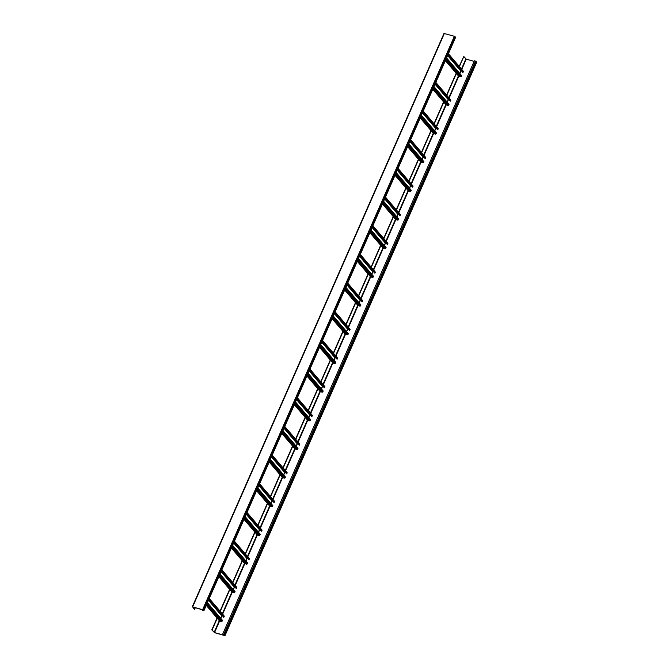 <?xml version="1.0" encoding="UTF-8"?>
<svg xmlns="http://www.w3.org/2000/svg" width="669" height="669" viewBox="0 0 669 669"><rect width="100%" height="100%" fill="white"/><g stroke="black" fill="none" stroke-linecap="round" stroke-linejoin="round"><path stroke-width="1" d="M222.652 634.204L224.541 634.931L224.642 635.55L214.649 632.715L211.814 629.889L214.54 632.581L224.725 635.416L222.652 634.204L474.371 60.77L476.637 62.158M459.394 66.607L463.818 56.53L466.26 59.148L474.104 61.381M220.26 611.374L229.818 589.581M232.845 582.699L242.404 560.915M245.431 554.024L254.989 532.24M258.017 525.357L267.575 503.573M270.602 496.682L280.169 474.898M283.188 468.016L292.754 446.223M295.773 439.341L305.34 417.556M308.359 410.666L317.926 388.881M320.944 381.999L330.511 360.215M333.53 353.324L343.097 331.54M346.116 324.657L355.682 302.865M358.701 295.982L368.268 274.198M371.287 267.316L380.853 245.523M383.872 238.641L393.439 216.856M396.458 209.966L406.024 188.181M409.043 181.299L418.61 159.515M421.629 152.624L431.196 130.84M434.223 123.957L443.781 102.165M446.808 95.282L456.367 73.498M212.098 629.964L217.233 618.256M219.348 620.606A0.652 0.552 -40.4 0 0 219.7 621.024L221.372 621.493A0.652 0.552 -40.4 0 0 222.175 621.075L222.493 620.364L207.432 602.685M220.636 618.181L221.69 615.781L222.334 615.639M208.745 599.7L223.597 617.127L224.19 616.492A0.652 0.552 -40.4 0 0 224.132 615.915L209.272 598.487M211.814 629.889L217.032 618.014M220.051 611.131L229.618 589.339M232.636 582.456L242.203 560.672M245.222 553.79L254.789 531.997M257.808 525.115L267.374 503.331M270.393 496.44L279.96 474.656M282.979 467.773L292.545 445.989M295.564 439.098L305.131 417.314M308.15 410.432L317.716 388.639M320.735 381.756L330.302 359.972M333.321 353.081L342.888 331.297M345.915 324.415L355.473 302.631M358.5 295.74L368.059 273.956M371.086 267.073L380.644 245.28M383.672 238.398L393.23 216.614M396.257 209.723L405.815 187.939M408.843 181.056L418.401 159.272M421.428 152.381L430.987 130.597M434.014 123.715L443.572 101.922M446.599 95.04L456.166 73.255M459.185 66.365L463.818 56.53M458.482 75.848A0.652 0.552 -40.4 0 0 458.834 76.258L460.506 76.734A0.652 0.552 -40.4 0 0 461.309 76.316L461.627 75.597L446.566 57.927M459.77 73.423L460.824 71.023L461.459 70.881M447.87 54.933L462.731 72.369L463.324 71.734A0.652 0.552 -40.4 0 0 463.257 71.148L448.406 53.721M194.629 609.476L192.747 607.017L202.74 609.852L203.593 610.621L202.406 610.437L203.886 610.755L202.632 609.718L192.639 606.883L194.353 609.392L195.381 607.761M223.872 617.211L208.812 599.533M231.934 591.931A0.652 0.552 -40.4 0 0 232.285 592.349L233.958 592.826A0.652 0.552 -40.4 0 0 234.76 592.408L235.078 591.689L220.017 574.019M233.222 589.514L234.275 587.106L234.919 586.972M221.33 571.025L236.182 588.461L236.776 587.817A0.652 0.552 -40.4 0 0 236.717 587.24L221.857 569.812M236.458 588.536L221.397 570.866M244.519 563.265A0.652 0.552 -40.4 0 0 244.871 563.674L246.543 564.151A0.652 0.552 -40.4 0 0 247.346 563.733L247.664 563.022L232.603 545.344M245.807 560.839L246.861 558.439L247.505 558.297M233.916 542.35L248.768 559.786L249.361 559.15A0.652 0.552 -40.4 0 0 249.303 558.573L234.443 541.137M249.044 559.861L233.983 542.191M257.105 534.59A0.652 0.552 -40.4 0 0 257.465 535.008L259.129 535.476A0.652 0.552 -40.4 0 0 259.932 535.066L260.249 534.347L245.189 516.669M258.393 532.173L259.447 529.764L260.09 529.622M246.501 513.683L261.353 531.111L261.947 530.475A0.652 0.552 -40.4 0 0 261.888 529.898L247.028 512.471M261.638 531.194L246.568 513.516M269.691 505.923A0.652 0.552 -40.4 0 0 270.05 506.333L271.714 506.809A0.652 0.552 -40.4 0 0 272.517 506.391L272.835 505.672L257.774 488.002M270.978 503.498L272.032 501.098L272.676 500.956M259.087 485.008L273.939 502.444L274.533 501.8A0.652 0.552 -40.4 0 0 274.474 501.223L259.622 483.796M274.223 502.519L259.154 484.849M282.276 477.248A0.652 0.552 -40.4 0 0 282.636 477.666L284.3 478.134A0.652 0.552 -40.4 0 0 285.103 477.716L285.42 477.005L270.36 459.327M283.564 474.823L284.618 472.423L285.262 472.281M271.673 456.342L286.524 473.769L287.118 473.134A0.652 0.552 -40.4 0 0 287.06 472.557L272.208 455.129M286.809 473.853L271.739 456.174M294.862 448.573A0.652 0.552 -40.4 0 0 295.221 448.991L296.885 449.468A0.652 0.552 -40.4 0 0 297.688 449.05L298.006 448.33L282.945 430.66M296.15 446.156L297.203 443.756L297.847 443.614M284.258 427.667L299.11 445.102L299.704 444.459A0.652 0.552 -40.4 0 0 299.645 443.881L284.793 426.454M299.394 445.178L284.325 427.508M307.447 419.906A0.652 0.552 -40.4 0 0 307.807 420.324L309.471 420.793A0.652 0.552 -40.4 0 0 310.282 420.375L310.592 419.664L295.531 401.985M308.735 417.481L309.789 415.081L310.433 414.939M296.844 398.992L311.695 416.427L312.289 415.792A0.652 0.552 -40.4 0 0 312.231 415.215L297.379 397.779M311.98 416.503L296.919 398.833M320.033 391.231A0.652 0.552 -40.4 0 0 320.392 391.649L322.057 392.118A0.652 0.552 -40.4 0 0 322.868 391.708L323.177 390.989L308.116 373.319M321.321 388.814L322.374 386.406L323.018 386.264M309.429 370.325L324.289 387.752L324.875 387.117A0.652 0.552 -40.4 0 0 324.816 386.54L309.964 369.112M324.565 387.836L309.504 370.158M332.618 362.565A0.652 0.552 -40.4 0 0 332.978 362.974L334.642 363.451A0.652 0.552 -40.4 0 0 335.453 363.033L335.763 362.314L320.702 344.644M333.906 360.139L334.968 357.739L335.604 357.597M322.015 341.65L336.875 359.086L337.46 358.45A0.652 0.552 -40.4 0 0 337.402 357.865L322.55 340.437M337.151 359.161L322.09 341.491M345.204 333.89A0.652 0.552 -40.4 0 0 345.564 334.308L347.228 334.776A0.652 0.552 -40.4 0 0 348.039 334.366L348.348 333.647L333.287 315.969M346.492 331.464L347.554 329.064L348.189 328.922M334.6 312.983L349.461 330.411L350.046 329.775A0.652 0.552 -40.4 0 0 349.987 329.198L335.136 311.771M349.736 330.494L334.676 312.816M357.798 305.215A0.652 0.552 -40.4 0 0 358.149 305.633L359.813 306.109A0.652 0.552 -40.4 0 0 360.624 305.691L360.934 304.972L345.873 287.302M359.077 302.798L360.139 300.398L360.775 300.256M347.186 284.308L362.046 301.744L362.631 301.1A0.652 0.552 -40.4 0 0 362.573 300.523L347.721 283.096M362.322 301.819L347.261 284.149M370.383 276.548A0.652 0.552 -40.4 0 0 370.735 276.966L372.399 277.434A0.652 0.552 -40.4 0 0 373.21 277.016L373.519 276.305L358.459 258.627M371.671 274.123L372.725 271.723L373.361 271.581M359.771 255.642L374.632 273.069L375.225 272.434A0.652 0.552 -40.4 0 0 375.158 271.857L360.307 254.421M374.908 273.144L359.847 255.474M382.969 247.873A0.652 0.552 -40.4 0 0 383.32 248.291L384.984 248.759A0.652 0.552 -40.4 0 0 385.796 248.35L386.105 247.63L371.044 229.96M384.257 245.456L385.311 243.048L385.946 242.914M372.357 226.967L387.217 244.394L387.811 243.759A0.652 0.552 -40.4 0 0 387.744 243.182L372.892 225.754M387.493 244.478L372.432 226.799M395.555 219.206A0.652 0.552 -40.4 0 0 395.906 219.616L397.57 220.093A0.652 0.552 -40.4 0 0 398.381 219.675L398.691 218.955L383.63 201.285M396.842 216.781L397.896 214.381L398.532 214.239M384.943 198.292L399.803 215.727L400.397 215.092A0.652 0.552 -40.4 0 0 400.33 214.506L385.478 197.079M400.079 215.803L385.018 198.133M408.14 190.531A0.652 0.552 -40.4 0 0 408.491 190.949L410.156 191.418A0.652 0.552 -40.4 0 0 410.967 191.008L411.284 190.289L396.215 172.61M409.428 188.114L410.482 185.706L411.117 185.564M397.528 169.625L412.388 187.052L412.982 186.417A0.652 0.552 -40.4 0 0 412.915 185.84L398.063 168.412M412.664 187.136L397.603 169.458M420.726 161.856A0.652 0.552 -40.4 0 0 421.077 162.274L422.741 162.751A0.652 0.552 -40.4 0 0 423.552 162.333L423.87 161.614L408.801 143.944M422.014 159.439L423.067 157.039L423.703 156.897M410.114 140.95L424.974 158.386L425.568 157.742A0.652 0.552 -40.4 0 0 425.501 157.165L410.649 139.737M425.25 158.461L410.189 140.791M433.311 133.19A0.652 0.552 -40.4 0 0 433.663 133.608L435.327 134.076A0.652 0.552 -40.4 0 0 436.138 133.658L436.456 132.947L421.386 115.269M434.599 130.764L435.653 128.364L436.288 128.222M422.699 112.283L437.559 129.711L438.153 129.075A0.652 0.552 -40.4 0 0 438.086 128.498L423.234 111.062M437.835 129.794L422.775 112.116M445.897 104.515A0.652 0.552 -40.4 0 0 446.248 104.933L447.912 105.409A0.652 0.552 -40.4 0 0 448.723 104.991L449.041 104.272L433.972 86.602M447.185 102.098L448.238 99.689L448.874 99.556M435.285 83.608L450.145 101.036L450.739 100.4A0.652 0.552 -40.4 0 0 450.672 99.823L435.82 82.396M450.421 101.119L435.36 83.441M455.505 37.364L454.351 36.285L443.982 33.45L192.363 606.842M202.289 610.312L202.523 609.785M463.007 72.444L447.946 54.774M223.764 634.513L475.483 61.08M214.54 632.581L219.624 620.991M220.787 618.357L222.008 615.564M222.626 614.15L232.21 592.324M233.372 589.682L234.593 586.889M235.212 585.484L244.795 563.649M245.958 561.015L247.179 558.222M247.798 556.809L257.381 534.974M258.543 532.34L259.764 529.547M260.383 528.134L269.967 506.308M271.129 503.673L272.35 500.88M272.969 499.467L282.552 477.633M283.715 474.998L284.935 472.205M285.554 470.792L295.138 448.966M296.3 446.323L297.521 443.53M298.14 442.125L307.723 420.291M308.886 417.657L310.107 414.864M310.734 413.45L320.317 391.616M321.471 388.982L322.701 386.189M323.319 384.784L332.903 362.949M334.057 360.315L335.286 357.522M335.905 356.109L345.488 334.274M346.642 331.64L347.872 328.847M348.49 327.434L358.074 305.608M359.228 302.965L360.457 300.172M361.076 298.767L370.659 276.933M371.813 274.298L373.043 271.505M373.662 270.092L383.245 248.266M384.399 245.623L385.628 242.83M386.247 241.425L395.831 219.591M396.985 216.957L398.214 214.164M398.833 212.75L408.416 190.916M409.57 188.282L410.799 185.489M411.418 184.075L421.002 162.249M422.156 159.615L423.385 156.814M424.004 155.409L433.587 133.574M434.741 130.94L435.971 128.147M436.589 126.734L446.173 104.908M447.327 102.265L448.556 99.472M449.175 98.067L458.758 76.233M459.912 73.598L461.142 70.805M461.761 69.392L466.26 59.148M214.147 632.372L219.29 620.665M222.309 613.782L231.875 591.998M234.894 585.107L244.461 563.323M247.48 556.441L257.047 534.648M260.074 527.766L269.632 505.981M272.659 499.099L282.218 477.306M285.245 470.424L294.803 448.64M297.83 441.749L307.389 419.965M310.416 413.082L319.974 391.298M323.002 384.407L332.56 362.623M335.587 355.741L345.145 333.948M348.173 327.066L357.731 305.281M360.758 298.391L370.325 276.606M373.344 269.724L382.911 247.94M385.929 241.049L395.496 219.265M398.515 212.382L408.082 190.59M411.101 183.707L420.667 161.923M423.686 155.032L433.253 133.248M436.272 126.366L445.838 104.581M448.857 97.691L458.424 75.906M461.443 69.024L465.867 58.947M219.7 621.024L206.286 605.286M224.985 635.45L476.696 62.016M224.541 634.931L476.261 61.498M458.834 76.258L445.42 60.519M224.19 616.492L209.129 598.814M222.091 615.572L208.678 599.834M221.69 615.781L208.485 600.285M222.175 621.075L207.114 603.405M221.372 621.493L206.721 604.308M232.285 592.349L218.872 576.611M236.776 587.817L221.715 570.147M234.677 586.905L221.263 571.167M234.275 587.106L221.071 571.61M234.76 592.408L219.7 574.73M233.958 592.826L219.307 575.633M244.871 563.674L231.457 547.936M249.361 559.15L234.301 541.472M247.262 558.23L233.849 542.492M246.861 558.439L233.657 542.944M247.346 563.733L232.285 546.063M246.543 564.151L231.892 546.958M257.465 535.008L244.051 519.269M261.947 530.475L246.886 512.805M259.848 529.555L246.443 513.817M259.447 529.764L246.242 514.269M259.932 535.066L244.871 517.388M259.129 535.476L244.478 518.291M270.05 506.333L256.637 490.594M274.533 501.8L259.472 484.13M272.442 500.889L259.028 485.15M272.032 501.098L258.828 485.602M272.517 506.391L257.456 488.721M271.714 506.809L257.063 489.616M282.636 477.666L269.222 461.928M287.118 473.134L272.057 455.455M285.027 472.214L271.614 456.475M284.618 472.423L271.413 456.927M285.103 477.716L270.042 460.046M284.3 478.134L269.649 460.949M295.221 448.991L281.808 433.253M299.704 444.459L284.643 426.789M297.613 443.547L284.2 427.809M297.203 443.756L283.999 428.252M297.688 449.05L282.627 431.371M296.885 449.468L282.234 432.274M307.807 420.324L294.393 404.578M312.289 415.792L297.228 398.114M310.199 414.872L296.785 399.134M309.789 415.081L296.584 399.585M310.282 420.375L295.213 402.705M309.471 420.793L294.82 403.599M320.392 391.649L306.979 375.911M324.875 387.117L309.814 369.447M322.784 386.197L309.371 370.459M322.374 386.406L309.17 370.91M322.868 391.708L307.799 374.03M322.057 392.118L307.406 374.933M332.978 362.974L319.565 347.236M337.46 358.45L322.399 340.772M335.37 357.53L321.956 341.792M334.968 357.739L321.756 342.244M335.453 363.033L320.384 345.363M334.642 363.451L319.991 346.258M345.564 334.308L332.15 318.569M350.046 329.775L334.985 312.097M347.955 328.855L334.542 313.117M347.554 329.064L334.341 313.569M348.039 334.366L332.97 316.688M347.228 334.776L332.577 317.591M358.149 305.633L344.736 289.894M362.631 301.1L347.571 283.43M360.541 300.189L347.127 284.45M360.139 300.398L346.927 284.894M360.624 305.691L345.564 288.013M359.813 306.109L345.162 288.916M370.735 276.966L357.321 261.219M375.225 272.434L360.156 254.755M373.126 271.514L359.713 255.775M372.725 271.723L359.512 256.227M373.21 277.016L358.149 259.346M372.399 277.434L357.748 260.241M383.32 248.291L369.907 232.553M387.811 243.759L372.742 226.089M385.712 242.847L372.298 227.1M385.311 243.048L372.098 227.552M385.796 248.35L370.735 230.671M384.984 248.759L370.333 231.574M395.906 219.616L382.492 203.878M400.397 215.092L385.327 197.414M398.298 214.172L384.884 198.434M397.896 214.381L384.683 198.885M398.381 219.675L383.32 202.005M397.57 220.093L382.919 202.899M408.491 190.949L395.078 175.211M412.982 186.417L397.921 168.747M410.883 185.497L397.47 169.759M410.482 185.706L397.269 170.21M410.967 191.008L395.906 173.33M410.156 191.418L395.504 174.233M421.077 162.274L407.664 146.536M425.568 157.742L410.507 140.072M423.469 156.83L410.055 141.092M423.067 157.039L409.854 141.535M423.552 162.333L408.491 144.663M422.741 162.751L408.098 145.558M433.663 133.608L420.249 117.869M438.153 129.075L423.092 111.397M436.054 128.155L422.641 112.417M435.653 128.364L422.448 112.869M436.138 133.658L421.077 115.988M435.327 134.076L420.684 116.891M446.248 104.933L432.835 89.194M450.739 100.4L435.678 82.73M448.64 99.489L435.226 83.75M448.238 99.689L435.034 84.194M448.723 104.991L433.663 87.313M447.912 105.409L433.269 88.216M192.639 606.883L444.358 33.45M202.632 609.718L454.351 36.285M203.409 610.136L455.129 36.703M203.853 610.655L455.572 37.221M463.324 71.734L448.263 54.055M461.225 70.814L447.812 55.075M460.824 71.023L447.62 55.527M461.309 76.316L446.248 58.646M460.506 76.734L445.855 59.541M219.457 620.865L206.253 605.37M225.018 635.55L476.738 62.117M458.591 76.107L445.387 60.611M232.051 592.199L218.838 576.695M244.637 563.524L231.424 548.028M257.222 534.857L244.009 519.353M269.808 506.182L256.595 490.686M282.393 477.507L269.181 462.011M294.979 448.84L281.766 433.336M307.564 420.165L294.352 404.67M320.15 391.499L306.937 375.995M332.736 362.824L319.523 347.328M345.321 334.149L332.108 318.653M357.907 305.482L344.694 289.978M370.492 276.807L357.279 261.311M383.078 248.14L369.865 232.636M395.663 219.465L382.459 203.97M408.249 190.79L395.045 175.295M420.834 162.124L407.63 146.62M433.42 133.449L420.216 117.953M446.006 104.782L432.801 89.278M443.982 33.45L192.262 606.883M455.606 37.322L203.886 610.755"/></g></svg>
